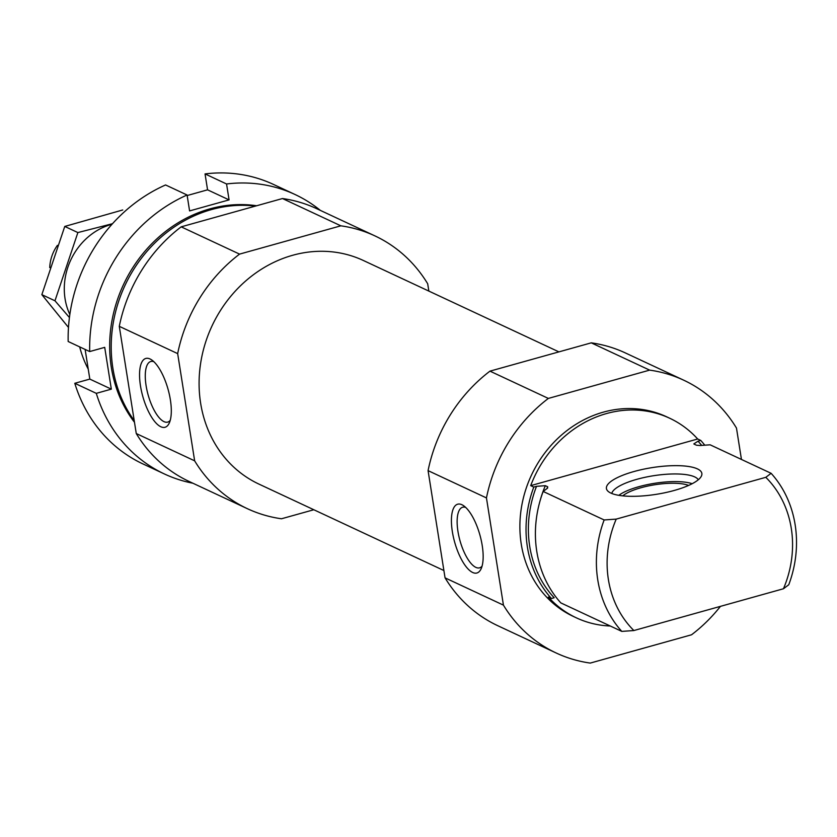 <?xml version="1.0" encoding="UTF-8"?>
<svg xmlns="http://www.w3.org/2000/svg" width="837" height="837" viewBox="0 0 837 837"><rect width="100%" height="100%" fill="white"/><g stroke="black" fill="none" stroke-linecap="round" stroke-linejoin="round"><path stroke-width="1.26" d="M530.71 485.638L697.681 438.996A110.17 97.72 115 0 0 669.673 418.228A110.17 97.72 115 0 0 606.48 413.562A110.17 97.72 115 0 0 530.71 485.638L533.786 487.082A110.17 97.72 115 0 0 551.437 598.518L548.361 597.074A110.17 97.72 115 0 0 576.379 617.852A110.17 97.72 115 0 0 610.288 626.013M669.673 418.228L666.597 416.784A110.17 97.72 115 0 0 603.404 412.128A110.17 97.72 115 0 0 521.148 509.314A110.17 97.72 115 0 0 573.303 616.409L576.379 617.852M697.681 438.996L700.757 440.429A110.17 97.72 115 0 1 704.764 445.179M693.821 443.924L698.016 441.193L700.757 440.429M533.786 487.082L536.527 486.318A107.607 95.449 115 0 0 554.178 597.744L551.437 598.518M536.527 486.318L545.347 485.69L547.701 486.789L547.565 488.128L543.161 491.455A110.17 97.72 115 0 0 560.811 602.891L621.797 631.391A110.17 97.72 115 0 1 604.147 519.955L616.22 519.107A102.093 90.553 115 0 0 633.871 630.543L621.797 631.391M694.114 444.123L696.478 445.221L700.098 445.514L710.132 444.813L771.118 473.313A110.17 97.72 115 0 1 788.768 584.749L783.453 588.756A102.093 90.553 115 0 0 765.803 477.32L771.118 473.313M546.948 488.578A101.727 90.229 115 0 1 547.701 486.789L547.565 488.128M543.161 491.455L604.147 519.955M616.22 519.107L765.803 477.32M783.453 588.756L633.871 630.543M741.446 459.44L736.476 428.063A150.566 133.554 115 0 0 683.703 380.186A150.566 133.554 115 0 0 649.638 370.121L548.35 398.422A150.566 133.554 115 0 0 486.454 497.921L503.435 605.13A150.566 133.554 115 0 0 556.207 653.006A150.566 133.554 115 0 0 590.263 663.082L691.55 634.781A150.566 133.554 115 0 0 720.458 606.354M683.703 380.186L625.323 352.911A150.566 133.554 115 0 0 591.257 342.846L489.969 371.136A150.566 133.554 115 0 0 428.073 470.635L445.054 577.854A150.566 133.554 115 0 0 497.827 625.731L556.207 653.006M79.672 346.874A110.17 97.72 115 0 0 88.251 369.148M428.847 291.088L427.686 283.764A150.566 133.554 115 0 0 374.913 235.888A150.566 133.554 115 0 0 340.847 225.823L239.56 254.113A150.566 133.554 115 0 0 177.664 353.612L194.644 460.831A150.566 133.554 115 0 0 247.417 508.708A150.566 133.554 115 0 0 281.473 518.773L313.812 509.743M374.913 235.888L316.532 208.601A150.566 133.554 115 0 0 282.467 198.536L181.179 226.837A150.566 133.554 115 0 0 119.283 326.325L136.264 433.545A150.566 133.554 115 0 0 189.036 481.421L247.417 508.708M340.847 225.823L282.467 198.536M239.56 254.113L181.179 226.837M177.664 353.612L119.283 326.325M160.788 426.734A35.729 13.12 -105.6 0 0 169.252 423.083A35.729 13.12 -105.6 0 0 168.07 389.331A35.729 13.12 -105.6 0 0 151.591 359.858A35.729 13.12 -105.6 0 0 140.229 384.183A35.729 13.12 -105.6 0 0 160.788 426.734M194.644 460.831L136.264 433.545M558.917 351.875L363.404 260.506A123.395 109.448 115 0 0 292.636 255.285A123.395 109.448 115 0 0 200.503 364.137A123.395 109.448 115 0 0 258.926 484.089L443.892 570.531M591.257 342.846L649.638 370.121M489.969 371.136L548.35 398.422M472.654 572.477A35.729 13.12 -105.6 0 0 481.108 568.815A35.729 13.12 -105.6 0 0 479.925 535.073A35.729 13.12 -105.6 0 0 463.447 505.6A35.729 13.12 -105.6 0 0 452.095 529.926A35.729 13.12 -105.6 0 0 472.654 572.477M428.073 470.635L486.454 497.921M445.054 577.854L503.435 605.13M633.933 471.545A48.305 13.518 -9 0 0 607.463 490.681A48.305 13.518 -9 0 0 656.26 494.332A48.305 13.518 -9 0 0 701.532 475.782A48.305 13.518 -9 0 0 682.26 465.832A48.305 13.518 -9 0 0 633.933 471.545M688.589 485.439A36.723 10.274 -9 0 0 640.985 487.73A36.723 10.274 -9 0 0 622.759 495.86M692.178 483.713A41.944 11.739 -9 0 0 638.798 486.715A41.944 11.739 -9 0 0 618.815 495.337M698.299 479.758A44.068 12.335 -9 0 0 636.811 479.329A44.068 12.335 -9 0 0 611.774 493.464M153.841 361.678A31.461 11.551 -105.6 0 0 150.786 361.5A31.461 11.551 -105.6 0 0 146.967 390.262A31.461 11.551 -105.6 0 0 163.979 421.628A31.461 11.551 -105.6 0 0 167.714 422.089A31.461 11.551 -105.6 0 0 170.225 420.352M465.696 507.421A31.461 11.551 -105.6 0 0 462.652 507.232A31.461 11.551 -105.6 0 0 458.822 535.994A31.461 11.551 -105.6 0 0 475.834 567.36A31.461 11.551 -105.6 0 0 479.58 567.831A31.461 11.551 -105.6 0 0 482.091 566.094M320.372 210.401A154.238 136.818 115 0 0 295.042 194.508A154.238 136.818 115 0 0 226.555 183.973L205.044 173.918A154.238 136.818 115 0 1 273.532 184.454L295.042 194.508M187.08 195A154.238 136.818 115 0 0 89.685 351.561L68.174 341.506A154.238 136.818 115 0 1 165.569 184.956L187.08 195L189.591 210.914L229.076 199.886L226.555 183.973M164.439 473.983L142.928 463.928A154.238 136.818 115 0 1 74.786 383.294L96.297 393.348A154.238 136.818 115 0 0 164.439 473.983A154.238 136.818 115 0 0 192.876 483.221M255.411 206.101A132.204 117.274 115 0 0 130.3 275.111A132.204 117.274 115 0 0 134.213 420.603M74.786 383.294L89.821 379.098L85.123 349.427M187.164 195.534L207.566 189.832L205.044 173.918M256.645 205.756A132.204 117.274 115 0 0 128.71 274.473A132.204 117.274 115 0 0 134.485 422.298M96.297 393.348L111.331 389.142L104.709 347.355L89.685 351.561M89.821 379.098L111.331 389.142M207.566 189.832L229.076 199.886M57.418 245.346A36.723 32.57 115 0 0 49.749 267.61M69.837 314.513A62.064 55.054 -65 0 1 65.066 298.809A62.064 55.054 -65 0 1 112.022 224.232M112.514 223.699L77.872 232.571L54.97 300.786L69.429 317.516M54.97 300.786L41.85 294.655L64.763 226.44L122.725 209.972M68.488 327.445L41.85 294.655M77.872 232.571L64.763 226.44M701.709 445.399A107.607 95.449 115 0 0 698.016 441.193M545.347 485.69A101.727 90.229 115 0 0 539.917 501.363"/></g></svg>
